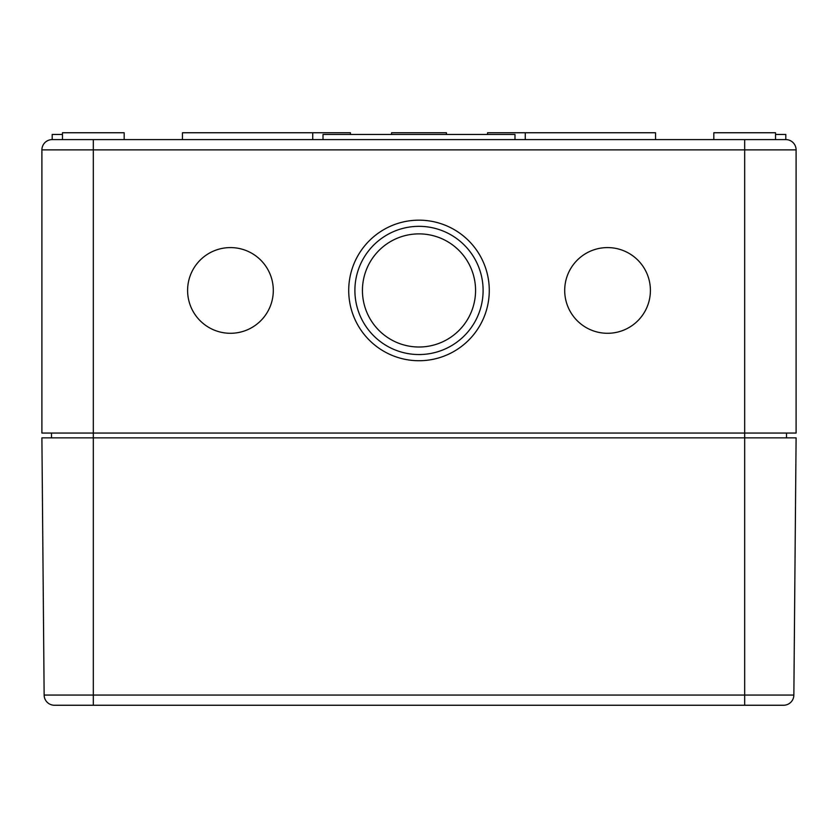 <?xml version="1.0" encoding="UTF-8"?>
<svg xmlns="http://www.w3.org/2000/svg" width="838" height="838" viewBox="0 0 838 838"><rect width="100%" height="100%" fill="white"/><g stroke="black" fill="none" stroke-linecap="round" stroke-linejoin="round"><path stroke-width="1.26" d="M514.993 139.6L323.007 139.6L323.007 134.457L514.993 134.457L514.993 139.6L744.678 139.6L744.678 149.887L796.1 149.887L796.1 433.057L41.9 433.057L41.9 149.887L93.322 149.887L93.322 705.25L54.428 705.25L783.572 705.25A10.286 10.286 0 0 0 793.858 695.058L796.1 437.855L41.9 437.855L44.142 695.058A10.286 10.286 0 0 0 54.428 705.25M489.277 290.44A70.277 70.277 0 0 0 383.856 229.581A70.277 70.277 0 0 0 383.856 351.311A70.277 70.277 0 0 0 489.277 290.44M650.403 290.44A42.853 42.853 0 0 0 586.129 253.327A42.853 42.853 0 0 0 586.129 327.553A42.853 42.853 0 0 0 650.403 290.44M273.303 290.44A42.853 42.853 0 0 0 209.029 253.327A42.853 42.853 0 0 0 209.029 327.553A42.853 42.853 0 0 0 273.303 290.44M51.495 433.057L51.495 437.855M786.505 433.057L786.505 437.855M62.473 134.457L52.186 134.457L52.186 139.6L93.322 139.6L93.322 149.887L744.678 149.887L744.678 695.058L44.142 695.058M323.007 139.6L93.322 139.6M744.678 139.6L785.814 139.6L785.814 134.457L775.527 134.457M62.473 139.6L62.473 132.75L124.181 132.75L124.181 139.6M350.441 134.457L350.441 132.75L312.731 132.75L312.731 139.6M312.731 132.75L182.454 132.75L182.454 139.6M391.576 134.457L391.576 132.75L446.424 132.75L446.424 134.457M655.546 139.6L655.546 132.75L487.559 132.75L487.559 134.457M713.819 139.6L713.819 132.75L775.527 132.75L775.527 139.6M483.107 290.44A64.107 64.107 0 0 0 386.947 234.923A64.107 64.107 0 0 0 386.947 345.958A64.107 64.107 0 0 0 483.107 290.44M475.565 290.44A56.565 56.565 0 0 0 390.718 241.459A56.565 56.565 0 0 0 390.718 339.432A56.565 56.565 0 0 0 475.565 290.44M796.1 149.887A10.286 10.286 0 0 0 785.814 139.6M52.186 139.6A10.286 10.286 0 0 0 41.9 149.887M783.572 705.25A10.286 10.286 0 0 0 793.858 695.058A10.286 10.286 0 0 1 783.572 705.25A10.286 10.286 0 0 0 793.858 695.058L744.678 695.058L744.678 705.25M525.269 132.75L525.269 139.6"/></g></svg>
